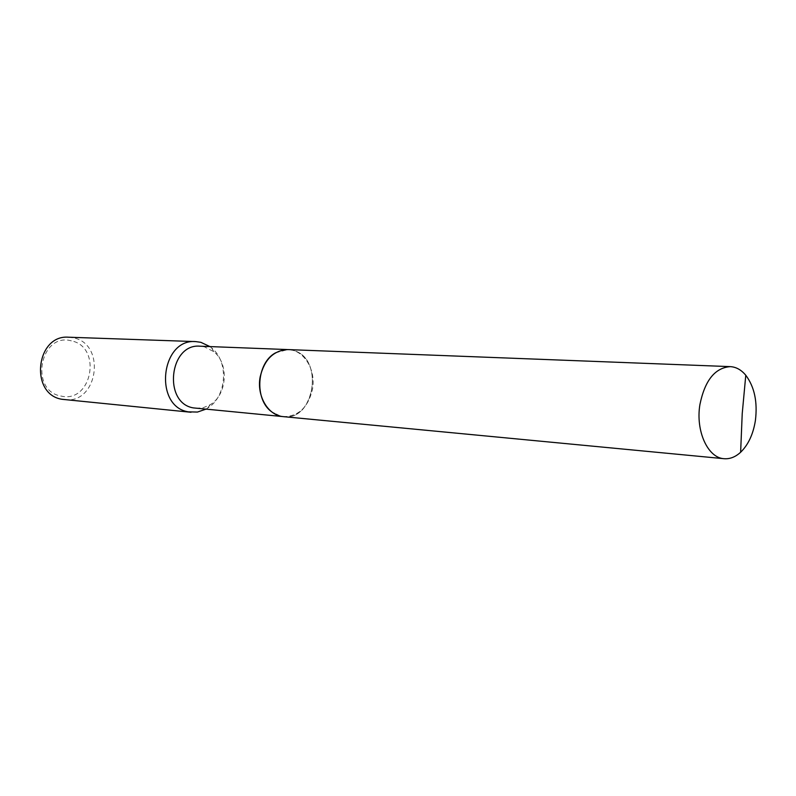 <?xml version="1.0" encoding="UTF-8"?>
<svg xmlns="http://www.w3.org/2000/svg" width="796" height="796" viewBox="0 0 796 796"><rect width="100%" height="100%" fill="white"/><g stroke="black" fill="none" stroke-linecap="round" stroke-linejoin="round"><path stroke-width="0.6" stroke-dasharray="3.98 2.98" d="M271.635 411.801L280.918 416.248C314.072 424.945 325.733 357.175 292.43 350.23L287.963 349.583L275.585 352.807C256.551 362.757 254.103 399.403 271.635 411.801L280.918 416.248L283.466 416.646C315.614 421.223 324.211 356.727 292.421 350.24C286.679 348.827 281.058 349.683 275.595 352.807L275.585 352.807M195.876 408.278L203.259 407.711L210.234 404.686C227.188 394.786 229.268 363.742 213.786 351.673L204.353 346.807L200.035 346.2M64.516 399.672C97.898 404.418 106.535 344.111 73.461 337.852L68.695 337.215M71.351 340.857C40.148 332.022 29.034 390.906 61.053 396.06C91.988 403.671 102.475 346.797 71.351 340.857M205.726 409.224L207.527 408.169C226.83 396.876 229.188 361.633 211.567 347.862L209.925 346.578M282.958 416.597L283.466 416.646C298.5 416.447 308.181 407.333 312.49 389.304C316.251 370.001 303.973 349.733 287.963 349.583L287.446 349.563M213.786 351.673L211.567 347.862M210.234 404.686L207.527 408.169"/><path stroke-width="1.19" d="M275.595 352.807C256.551 362.757 254.103 399.413 271.645 411.801M287.446 349.563L200.035 346.2C169.279 343.225 162.792 403.134 193.408 407.9L282.958 416.597M209.925 346.578L200.831 342.31L195.746 341.603C160.683 338.33 153.449 406.517 188.344 411.85L197.458 412.059L205.726 409.224M195.746 341.603L68.695 337.215C35.83 334.28 29.313 394.388 62.008 399.293L191.02 412.268M755.394 420.567C757.683 401.99 754.479 386.886 745.782 375.244C741.265 369.822 736.071 366.946 730.221 366.628C714.947 367.822 704.838 380.488 699.903 404.617C695.485 430.974 707.823 457.919 724.052 458.705C729.902 459.173 735.424 457.023 740.628 452.247C748.28 444.795 753.195 434.228 755.394 420.567M730.221 366.628L287.963 349.583C273.665 350.34 264.401 359.444 260.163 376.886C256.431 395.93 268.232 415.731 283.475 416.656L724.052 458.705M740.628 452.247L742.22 413.681L745.782 375.244"/></g></svg>
